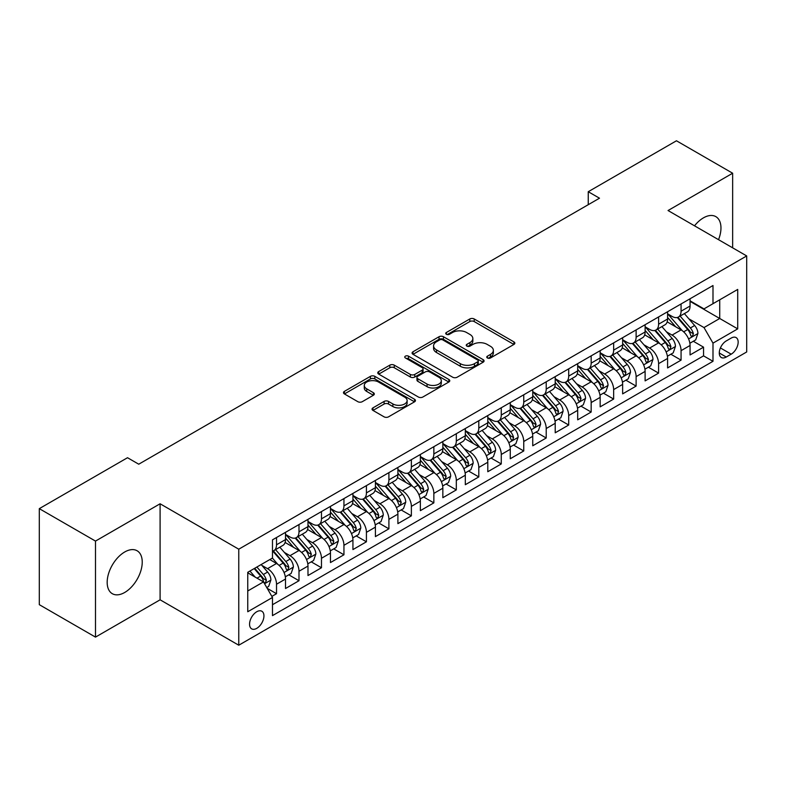 <?xml version="1.0" encoding="UTF-8"?>
<svg xmlns="http://www.w3.org/2000/svg" width="786" height="786" viewBox="0 0 786 786"><rect width="100%" height="100%" fill="white"/><g stroke="black" fill="none" stroke-linecap="round" stroke-linejoin="round"><path stroke-width="1.18" d="M487.399 357.974A2.181 1.258 0 0 0 490.493 357.974L513.926 344.435A3.124 1.798 0 0 0 514.84 343.168A3.124 1.798 0 0 0 513.926 341.89L474.223 318.969A3.124 1.798 0 0 0 469.812 318.969L446.369 332.498A2.181 1.258 0 0 0 445.731 333.392A2.181 1.258 0 0 0 446.369 334.276A2.181 1.258 0 0 0 449.454 334.276L452.49 332.527A9.982 5.767 0 0 1 466.609 332.527L469.92 334.443A9.982 5.767 0 0 1 472.848 338.511A9.982 5.767 0 0 1 469.92 342.588L466.884 344.337A2.181 1.258 0 0 0 466.245 345.231A2.181 1.258 0 0 0 466.884 346.125A2.181 1.258 0 0 0 469.979 346.125L473.005 344.376A9.982 5.767 0 0 1 487.124 344.376L490.435 346.282A9.982 5.767 0 0 1 493.362 350.36A9.982 5.767 0 0 1 490.435 354.437L487.399 356.186A2.181 1.258 0 0 0 486.76 357.08A2.181 1.258 0 0 0 487.399 357.974L487.399 356.186M124.709 592.467A24.788 14.315 120 0 0 140.9 570.626A24.788 14.315 120 0 0 137.098 550.76A24.788 14.315 120 0 0 124.709 551.988A24.788 14.315 120 0 0 108.507 573.829A24.788 14.315 120 0 0 112.31 593.695A24.788 14.315 120 0 0 124.709 592.467M718.532 239.681A24.788 14.315 120 0 0 715.83 216.631A24.788 14.315 120 0 0 703.441 217.86A24.788 14.315 120 0 0 694.519 225.818M256.747 628.348A10.169 5.875 120 0 0 263.389 619.388A10.169 5.875 120 0 0 261.826 611.233A10.169 5.875 120 0 0 256.747 611.744A10.169 5.875 120 0 0 250.105 620.704A10.169 5.875 120 0 0 251.658 628.849A10.169 5.875 120 0 0 256.747 628.348M372.967 407.865A3.124 1.798 0 0 0 372.053 409.142A3.124 1.798 0 0 0 372.967 410.41L384.099 416.845A3.124 1.798 0 0 0 388.51 416.845L414.546 401.813A3.124 1.798 0 0 0 415.46 400.546A3.124 1.798 0 0 0 414.546 399.268L374.834 376.347A3.124 1.798 0 0 0 370.422 376.347L344.396 391.369A3.124 1.798 0 0 0 343.482 392.646A3.124 1.798 0 0 0 344.396 393.924L357.846 401.685A3.124 1.798 0 0 0 362.267 401.685L373.399 395.26A3.124 1.798 0 0 0 374.313 393.983A3.124 1.798 0 0 0 373.399 392.705L366.728 388.854A8.341 4.814 0 0 1 364.282 385.445A8.341 4.814 0 0 1 369.44 380.994A8.341 4.814 0 0 1 378.528 382.045L404.672 397.136A8.341 4.814 0 0 1 407.119 400.546A8.341 4.814 0 0 1 401.97 404.996A8.341 4.814 0 0 1 392.872 403.945L388.51 401.43A3.124 1.798 0 0 0 384.099 401.43L372.967 407.865L372.967 410.41M160.098 503.777L95.489 541.082L39.3 508.65L39.3 604.67L95.489 637.112L160.098 599.806L238.767 645.218L238.767 549.198L160.098 503.777L160.098 599.806M732.65 247.836L732.65 173.225L668.041 210.53L746.7 255.941L238.767 549.198M732.65 173.225L676.461 140.782L588.252 191.715L588.252 204.684M39.3 508.65L127.519 457.717L138.749 464.202L599.492 198.2L588.252 191.715M452.716 377.231A3.124 1.798 0 0 0 457.128 377.231L483.154 362.208A3.124 1.798 0 0 0 484.068 360.931A3.124 1.798 0 0 0 483.154 359.654L443.442 336.732A3.124 1.798 0 0 0 439.03 336.732L413.004 351.764A3.124 1.798 0 0 0 412.09 353.032A3.124 1.798 0 0 0 413.004 354.309L452.716 377.231M406.264 358.445A2.181 1.258 0 0 1 408.484 358.75L408.484 356.156L448.855 379.461A3.124 1.798 0 0 1 449.769 380.738A3.124 1.798 0 0 1 448.855 382.006L422.819 397.038A3.124 1.798 0 0 1 418.407 397.038L378.695 374.116L378.695 371.562A3.124 1.798 0 0 0 377.781 372.839A3.124 1.798 0 0 0 378.695 374.116M378.695 371.562L389.836 365.136A3.124 1.798 0 0 1 394.248 365.136L410.351 374.431A3.124 1.798 0 0 0 414.762 374.431L422.161 370.167A3.124 1.798 0 0 0 423.074 368.889A3.124 1.798 0 0 0 422.161 367.622L405.389 357.935A2.181 1.258 0 0 1 404.751 357.05A2.181 1.258 0 0 1 406.097 355.881A2.181 1.258 0 0 1 408.484 356.156M271.858 596.397L276.525 593.705L267.201 588.321M261.895 565.399L267.535 568.661A12.714 7.339 60 0 1 276.525 584.234L285.515 579.036L285.515 588.518L298.994 580.726L288.776 574.821M284.365 552.43L290.005 555.682A12.714 7.339 60 0 1 298.994 571.255L307.984 566.067L307.984 575.539L321.474 567.747L311.246 561.852M306.845 539.451L312.484 542.713A12.714 7.339 60 0 1 321.474 558.276L330.464 553.089L330.464 562.56L343.944 554.778L333.726 548.874M329.314 526.473L334.954 529.735A12.714 7.339 60 0 1 343.944 545.307L352.934 540.11L352.934 549.591L366.423 541.8L356.196 535.895M351.794 513.504L357.434 516.756A12.714 7.339 60 0 1 366.423 532.328L375.413 527.141L375.413 536.612L388.903 528.821L378.675 522.916M374.264 500.525L379.913 503.777A12.714 7.339 60 0 1 388.903 519.35L397.893 514.162L397.893 523.633L411.373 515.852L401.145 509.947M396.743 487.546L402.383 490.808A12.714 7.339 60 0 1 411.373 506.38L420.363 501.183L420.363 510.654L433.852 502.873L423.625 496.968M419.213 474.567L424.862 477.829A12.714 7.339 60 0 1 433.852 493.402L442.842 488.214L442.842 497.685L456.322 489.894L446.094 483.989M441.693 461.598L447.332 464.85A12.714 7.339 60 0 1 456.322 480.423L465.312 475.235L465.312 484.707L478.802 476.925L468.574 471.02M464.162 448.619L469.812 451.881A12.714 7.339 60 0 1 478.802 467.454L487.792 462.256L487.792 471.728L501.272 463.946L491.044 458.041M486.642 435.64L492.282 438.902A12.714 7.339 60 0 1 501.272 454.475L510.261 449.287L510.261 458.759L523.751 450.968L513.523 445.063M509.112 422.671L514.761 425.924A12.714 7.339 60 0 1 523.751 441.496L532.741 436.309L532.741 445.78L546.221 437.999L535.993 432.094M531.591 409.693L537.231 412.955A12.714 7.339 60 0 1 546.221 428.517L555.211 423.33L555.211 432.801L568.7 425.02L558.473 419.115M554.061 396.714L559.711 399.976A12.714 7.339 60 0 1 568.7 415.548L577.69 410.351L577.69 419.832L591.17 412.041L580.942 406.136M576.541 383.745L582.18 386.997A12.714 7.339 60 0 1 591.17 402.57L600.16 397.382L600.16 406.853L613.65 399.062L603.422 393.167M599.011 370.766L604.66 374.018A12.714 7.339 60 0 1 613.65 389.591L622.64 384.403L622.64 393.874L636.12 386.093L625.902 380.188M621.49 357.787L627.13 361.049A12.714 7.339 60 0 1 636.12 376.622L645.11 371.424L645.11 380.896L658.599 373.114L648.371 367.209M643.97 344.818L649.609 348.07A12.714 7.339 60 0 1 658.599 363.643L667.589 358.455L667.589 367.927L681.069 360.135L681.069 350.664A12.714 7.339 -120 0 0 672.079 335.091L666.44 331.839M670.851 354.231L681.069 360.135M285.515 579.036A12.714 7.339 -120 0 0 276.525 563.474L269.785 559.573M307.984 566.067A12.714 7.339 -120 0 0 298.994 550.495L285.102 542.468M330.464 553.089A12.714 7.339 -120 0 0 321.474 537.516L307.572 529.489M352.934 540.11A12.714 7.339 -120 0 0 343.944 524.547L330.051 516.52M375.413 527.141A12.714 7.339 -120 0 0 366.423 511.568L352.521 503.541M397.893 514.162A12.714 7.339 -120 0 0 388.903 498.589L375.001 490.562M420.363 501.183A12.714 7.339 -120 0 0 411.373 485.61L397.47 477.593M442.842 488.214A12.714 7.339 -120 0 0 433.852 472.641L419.95 464.614M465.312 475.235A12.714 7.339 -120 0 0 456.322 459.663L442.42 451.636M487.792 462.256A12.714 7.339 -120 0 0 478.802 446.684L464.899 438.667M510.261 449.287A12.714 7.339 -120 0 0 501.272 433.715L487.379 425.688M532.741 436.309A12.714 7.339 -120 0 0 523.751 420.736L509.849 412.709M555.211 423.33A12.714 7.339 -120 0 0 546.221 407.757L532.328 399.74M577.69 410.351A12.714 7.339 -120 0 0 568.7 394.788L554.798 386.761M600.16 397.382A12.714 7.339 -120 0 0 591.17 381.809L577.278 373.782M622.64 384.403A12.714 7.339 -120 0 0 613.65 368.83L599.747 360.803M645.11 371.424A12.714 7.339 -120 0 0 636.12 355.861L622.227 347.834M667.589 358.455A12.714 7.339 -120 0 0 658.599 342.883L644.697 334.856M731.196 338.078L726.244 340.937A9.854 5.689 120 0 0 719.809 349.613A9.854 5.689 120 0 0 721.322 357.512A9.854 5.689 120 0 0 726.244 357.021L731.196 354.172A9.854 5.689 120 0 0 737.632 345.486A9.854 5.689 120 0 0 736.118 337.597A9.854 5.689 120 0 0 731.196 338.078M238.767 645.218L746.7 351.961L746.7 255.941M247.757 590.974L263.487 581.895L272.477 597.468L272.477 615.635L712.99 361.305L712.99 343.138L704.001 327.565L688.919 318.861M272.477 597.468L247.757 611.744L247.757 572.296L272.477 558.021L272.477 539.854L712.99 285.524L712.99 303.691L737.71 289.425L737.71 328.872L712.99 343.138M285.515 534.401L290.005 536.995A12.714 7.339 60 0 0 296.361 537.624L305.351 532.436A12.714 7.339 -120 0 0 307.984 526.62L307.984 519.35M307.984 521.432L312.484 524.026A12.714 7.339 60 0 0 318.841 524.655L327.831 519.458A12.714 7.339 -120 0 0 330.464 513.641L330.464 506.38M330.464 508.454L334.954 511.047A12.714 7.339 60 0 0 341.311 511.676L350.301 506.489A12.714 7.339 -120 0 0 352.934 500.662L352.934 493.402M352.934 495.475L357.434 498.069A12.714 7.339 60 0 0 363.79 498.697L372.78 493.51A12.714 7.339 -120 0 0 375.413 487.693L375.413 480.423M375.413 482.496L379.913 485.1A12.714 7.339 60 0 0 386.27 485.728L395.26 480.531A12.714 7.339 -120 0 0 397.893 474.715L397.893 467.444M397.893 469.527L402.383 472.121A12.714 7.339 60 0 0 408.74 472.75L417.73 467.562A12.714 7.339 -120 0 0 420.363 461.736L420.363 454.475M420.363 456.548L424.862 459.142A12.714 7.339 60 0 0 431.219 459.771L440.209 454.583A12.714 7.339 -120 0 0 442.842 448.767L442.842 441.496M442.842 443.569L447.332 446.173A12.714 7.339 60 0 0 453.689 446.802L462.679 441.604A12.714 7.339 -120 0 0 465.312 435.788L465.312 428.517M465.312 430.6L469.812 433.194A12.714 7.339 60 0 0 476.169 433.823L485.159 428.635A12.714 7.339 -120 0 0 487.792 422.809L487.792 415.548M487.792 417.621L492.282 420.215A12.714 7.339 60 0 0 498.638 420.844L507.628 415.656A12.714 7.339 -120 0 0 510.261 409.84L510.261 402.57M510.261 404.643L514.761 407.236A12.714 7.339 60 0 0 521.118 407.875L530.108 402.678A12.714 7.339 -120 0 0 532.741 396.861L532.741 389.591M532.741 391.674L537.231 394.267A12.714 7.339 60 0 0 543.588 394.896L552.578 389.709A12.714 7.339 -120 0 0 555.211 383.882L555.211 376.622M555.211 378.695L559.711 381.289A12.714 7.339 60 0 0 566.067 381.917L575.057 376.73A12.714 7.339 -120 0 0 577.69 370.904L577.69 363.643M577.69 365.716L582.18 368.31A12.714 7.339 60 0 0 588.537 368.939L597.527 363.751A12.714 7.339 -120 0 0 600.16 357.935L600.16 350.664M600.16 352.747L604.66 355.341A12.714 7.339 60 0 0 611.017 355.97L620.007 350.772A12.714 7.339 -120 0 0 622.64 344.956L622.64 337.685M622.64 339.768L627.13 342.362A12.714 7.339 60 0 0 633.487 342.991L642.476 337.803A12.714 7.339 -120 0 0 645.11 331.977L645.11 324.716M645.11 326.789L649.609 329.383A12.714 7.339 60 0 0 655.966 330.012L664.956 324.824A12.714 7.339 -120 0 0 667.589 319.008L667.589 311.737M272.477 604.729L703.549 355.861L703.549 347.166L690.059 354.948L690.059 345.476A12.714 7.339 -120 0 0 681.069 329.904L667.176 321.877M667.589 313.81L672.079 316.414A12.714 7.339 -120 0 0 678.436 317.043A12.714 7.339 -120 0 0 681.069 311.217L681.069 303.956M678.436 317.043L687.426 311.846A12.714 7.339 -120 0 0 690.059 306.029L690.059 298.759M276.525 537.516L276.525 544.786A12.714 7.339 60 0 1 273.892 550.603A12.714 7.339 60 0 1 272.477 551.114M273.892 550.603L282.881 545.415A12.714 7.339 -120 0 0 285.515 539.599L285.515 532.328M298.994 524.537L298.994 531.808A12.714 7.339 60 0 1 296.361 537.624M321.474 511.568L321.474 518.829A12.714 7.339 60 0 1 318.841 524.655M343.944 498.589L343.944 505.86A12.714 7.339 60 0 1 341.311 511.676M366.423 485.61L366.423 492.881A12.714 7.339 60 0 1 363.79 498.697M388.903 472.641L388.903 479.902A12.714 7.339 60 0 1 386.27 485.728M411.373 459.663L411.373 466.933A12.714 7.339 60 0 1 408.74 472.75M433.852 446.684L433.852 453.954A12.714 7.339 60 0 1 431.219 459.771M456.322 433.715L456.322 440.975A12.714 7.339 60 0 1 453.689 446.802M478.802 420.736L478.802 428.006A12.714 7.339 60 0 1 476.169 433.823M501.272 407.757L501.272 415.028A12.714 7.339 60 0 1 498.638 420.844M523.751 394.788L523.751 402.049A12.714 7.339 60 0 1 521.118 407.875M546.221 381.809L546.221 389.07A12.714 7.339 60 0 1 543.588 394.896M568.7 368.83L568.7 376.101A12.714 7.339 60 0 1 566.067 381.917M591.17 355.852L591.17 363.122A12.714 7.339 60 0 1 588.537 368.939M613.65 342.883L613.65 350.143A12.714 7.339 60 0 1 611.017 355.97M636.12 329.904L636.12 337.174A12.714 7.339 60 0 1 633.487 342.991M658.599 316.925L658.599 324.196A12.714 7.339 60 0 1 655.966 330.012M658.599 363.643L658.599 373.114M636.12 376.622L636.12 386.093M613.65 389.591L613.65 399.062M591.17 402.57L591.17 412.041M568.7 415.548L568.7 425.02M546.221 428.517L546.221 437.999M523.751 441.496L523.751 450.968M501.272 454.475L501.272 463.946M478.802 467.454L478.802 476.925M456.322 480.423L456.322 489.894M433.852 493.402L433.852 502.873M411.373 506.38L411.373 515.852M388.903 519.35L388.903 528.821M366.423 532.328L366.423 541.8M343.944 545.307L343.944 554.778M321.474 558.276L321.474 567.747M298.994 571.255L298.994 580.726M276.525 584.234L276.525 593.705M263.487 581.895L247.757 572.817M704.001 327.565L719.73 318.487L719.73 299.8L737.71 289.425M690.059 301.362L737.71 328.872M690.059 300.841L704.001 308.888L712.99 303.691M95.489 541.082L95.489 637.112M693.321 341.262L703.549 347.166M703.549 355.861L712.99 361.305M488.273 358.278L490.435 357.031A9.982 5.767 0 0 0 493.362 352.953L493.362 350.36M472.848 338.511L472.848 341.114A9.982 5.767 0 0 1 469.92 345.182L467.758 346.43M513.887 344.465L474.223 321.562A3.124 1.798 0 0 0 469.812 321.562L447.244 334.59M483.115 362.228L443.442 339.326A3.124 1.798 0 0 0 439.03 339.326L413.043 354.329M477.642 361.825A2.181 1.258 0 0 0 478.281 360.931A2.181 1.258 0 0 0 477.642 360.037L442.783 339.916A2.181 1.258 0 0 0 439.698 339.916L436.495 341.763A9.982 5.767 0 0 0 433.577 345.84A9.982 5.767 0 0 0 436.495 349.917L460.321 363.672A9.982 5.767 0 0 0 474.439 363.672L477.642 361.825L477.642 364.419A2.181 1.258 0 0 0 478.281 363.525L478.281 360.931M433.577 345.84L433.577 348.434A9.982 5.767 0 0 0 436.495 352.511L436.495 349.917M477.642 364.419L474.439 366.266A9.982 5.767 0 0 1 460.321 366.266L436.495 352.511M378.744 374.136L389.836 367.73L389.836 365.136M423.074 368.889L423.074 371.483A3.124 1.798 0 0 1 422.161 372.76L414.762 377.025A3.124 1.798 0 0 1 410.351 377.025L394.248 367.73A3.124 1.798 0 0 0 389.836 367.73M408.484 358.75L448.806 382.035M427.063 384.079A8.341 4.814 0 0 0 436.161 385.12A8.341 4.814 0 0 0 441.31 380.67A8.341 4.814 0 0 0 438.873 377.27L429.657 371.945A3.124 1.798 0 0 0 425.246 371.945L417.857 376.219A3.124 1.798 0 0 0 416.944 377.486A3.124 1.798 0 0 0 417.857 378.764L427.063 384.079L427.063 386.673A8.341 4.814 0 0 0 436.161 387.724A8.341 4.814 0 0 0 441.31 383.263L441.31 380.67M416.944 377.486L416.944 380.08A3.124 1.798 0 0 0 417.857 381.357L417.857 378.764M427.063 386.673L417.857 381.357M407.119 400.546L407.119 403.139A8.341 4.814 0 0 1 401.97 407.59A8.341 4.814 0 0 1 392.872 406.549L388.51 404.033A3.124 1.798 0 0 0 384.099 404.033L373.006 410.439M364.282 385.445L364.282 388.048A8.341 4.814 0 0 0 366.728 391.448L366.728 388.854M373.36 395.279L366.728 391.448M414.507 401.843L374.834 378.94A3.124 1.798 0 0 0 370.422 378.94L344.435 393.943L344.396 391.369M689.872 343.246L695.679 339.896L697.929 333.411A8.42 4.863 -120 0 0 694.647 325.502L684.38 313.614M682.327 330.729L670.144 316.63A24.317 14.04 -120 0 0 667.589 313.958M675.646 326.77L668.827 318.88A20.181 11.652 -120 0 0 667.589 317.524M677.296 317.495L687.681 329.521A8.42 4.863 60 0 1 690.688 335.327L691.297 336.32L692.437 336.162L693.38 333.765A8.42 4.863 -120 0 0 690.373 327.968L680.106 316.08M677.905 317.298L689.067 330.218A4.294 2.476 60 0 1 690.147 331.898L693.38 333.765M667.402 356.225L673.209 352.875L675.449 346.38A8.42 4.863 -120 0 0 672.177 338.471L661.9 326.583M659.847 343.698L647.664 329.599A24.317 14.04 -120 0 0 645.11 326.927M653.166 339.749L646.357 331.859A20.181 11.652 -120 0 0 645.11 330.503M654.817 330.474L665.202 342.5A8.42 4.863 60 0 1 668.208 348.296L668.817 349.298L669.957 349.141L670.91 346.744A8.42 4.863 -120 0 0 667.904 340.937L657.636 329.049M655.426 330.277L666.587 343.197A4.294 2.476 60 0 1 667.668 344.877L670.91 346.744M644.923 369.204L650.729 365.844L652.979 359.359A8.42 4.863 -120 0 0 649.698 351.45L639.431 339.562M637.367 356.677L625.194 342.578A24.317 14.04 -120 0 0 622.64 339.906M630.696 352.718L623.878 344.838A20.181 11.652 -120 0 0 622.64 343.482M632.347 343.453L642.732 355.478A8.42 4.863 60 0 1 645.738 361.275L646.347 362.277L647.487 362.11L648.43 359.723A8.42 4.863 -120 0 0 645.424 353.916L635.157 342.028M632.956 343.256L644.117 356.176A4.294 2.476 60 0 1 645.198 357.856L648.43 359.723M622.453 382.173L628.26 378.823L630.5 372.338A8.42 4.863 -120 0 0 627.228 364.429L616.951 352.541M614.898 369.656L602.715 355.557A24.317 14.04 -120 0 0 600.16 352.885M608.217 365.696L601.408 357.807A20.181 11.652 -120 0 0 600.16 356.451M609.867 356.422L620.252 368.447A8.42 4.863 60 0 1 623.259 374.254L623.868 375.246L625.008 375.089L625.961 372.692A8.42 4.863 -120 0 0 622.954 366.895L612.687 355.007M610.476 356.225L621.638 369.145A4.294 2.476 60 0 1 622.718 370.825L625.961 372.692M599.973 395.152L605.78 391.801L608.03 385.307A8.42 4.863 -120 0 0 604.748 377.408L594.481 365.51M592.418 382.635L580.245 368.526A24.317 14.04 -120 0 0 577.69 365.854M585.747 378.675L578.928 370.786A20.181 11.652 -120 0 0 577.69 369.43M587.397 369.4L597.782 381.426A8.42 4.863 60 0 1 600.789 387.223L601.398 388.225L602.538 388.068L603.481 385.671A8.42 4.863 -120 0 0 600.475 379.864L590.207 367.976M588.007 369.204L599.168 382.124A4.294 2.476 60 0 1 600.249 383.804L603.481 385.671M577.504 408.13L583.31 404.78L585.55 398.286A8.42 4.863 -120 0 0 582.269 390.377L572.002 378.488M569.948 395.604L557.765 381.505A24.317 14.04 -120 0 0 555.211 378.832M563.267 391.654L556.459 383.765A20.181 11.652 -120 0 0 555.211 382.409M564.918 382.379L575.303 394.405A8.42 4.863 60 0 1 578.309 400.202L578.918 401.204L580.058 401.047L581.001 398.649A8.42 4.863 -120 0 0 578.005 392.843L567.738 380.955M565.527 382.183L576.688 395.103A4.294 2.476 60 0 1 577.769 396.783L581.001 398.649M555.024 421.109L560.831 417.749L563.081 411.265A8.42 4.863 -120 0 0 559.799 403.356L549.532 391.467M547.469 408.582L535.295 394.484A24.317 14.04 -120 0 0 532.741 391.811M540.797 404.623L533.979 396.743A20.181 11.652 -120 0 0 532.741 395.387M542.448 395.348L552.833 407.374A8.42 4.863 60 0 1 555.83 413.181L556.449 414.183L557.588 414.016L558.532 411.618A8.42 4.863 -120 0 0 555.525 405.822L545.258 393.933M543.057 395.152L554.218 408.081A4.294 2.476 60 0 1 555.299 409.752L558.532 411.618M532.544 434.078L538.361 430.728L540.601 424.244A8.42 4.863 -120 0 0 537.319 416.334L527.052 404.446M524.999 421.561L512.816 407.462A24.317 14.04 -120 0 0 510.261 404.78M518.318 417.602L511.509 409.712A20.181 11.652 -120 0 0 510.261 408.356M519.968 408.327L530.353 420.353A8.42 4.863 60 0 1 533.36 426.159L533.969 427.152L535.109 426.995L536.052 424.597A8.42 4.863 -120 0 0 533.055 418.8L522.788 406.902M520.578 408.13L531.739 421.05A4.294 2.476 60 0 1 532.82 422.73L536.052 424.597M510.075 447.057L515.881 443.707L518.131 437.213A8.42 4.863 -120 0 0 514.85 429.303L504.583 417.415M502.519 434.53L490.346 420.431A24.317 14.04 -120 0 0 487.792 417.759M495.848 430.581L489.03 422.691A20.181 11.652 -120 0 0 487.792 421.335M497.499 421.306L507.884 433.332A8.42 4.863 60 0 1 510.88 439.128L511.499 440.131L512.639 439.973L513.582 437.576A8.42 4.863 -120 0 0 510.576 431.769L500.309 419.881M498.108 421.109L509.269 434.029A4.294 2.476 60 0 1 510.35 435.709L513.582 437.576M487.595 460.036L493.411 456.676L495.652 450.191A8.42 4.863 -120 0 0 492.37 442.282L482.103 430.394M480.05 447.509L467.867 433.41A24.317 14.04 -120 0 0 465.312 430.738M473.369 443.55L466.56 435.67A20.181 11.652 -120 0 0 465.312 434.314M475.019 434.275L485.404 446.301A8.42 4.863 60 0 1 488.411 452.107L489.02 453.109L490.159 452.942L491.103 450.545A8.42 4.863 -120 0 0 488.106 444.748L477.839 432.86M475.628 434.078L486.789 447.008A4.294 2.476 60 0 1 487.87 448.678L491.103 450.545M465.125 473.005L470.932 469.655L473.182 463.17A8.42 4.863 -120 0 0 469.9 455.261L459.633 443.373M457.57 460.488L445.397 446.389A24.317 14.04 -120 0 0 442.842 443.717M450.889 456.528L444.08 448.639A20.181 11.652 -120 0 0 442.842 447.283M452.549 447.254L462.934 459.279A8.42 4.863 60 0 1 465.931 465.086L466.55 466.078L467.69 465.921L468.633 463.524A8.42 4.863 -120 0 0 465.626 457.727L455.359 445.839M453.158 447.057L464.32 459.977A4.294 2.476 60 0 1 465.4 461.657L468.633 463.524M442.646 485.984L448.452 482.633L450.702 476.139A8.42 4.863 -120 0 0 447.421 468.23L437.154 456.342M435.1 473.457L422.917 459.358A24.317 14.04 -120 0 0 420.363 456.686M428.419 469.507L421.61 461.618A20.181 11.652 -120 0 0 420.363 460.262M430.07 460.232L440.455 472.258A8.42 4.863 60 0 1 443.461 478.055L444.07 479.057L445.21 478.9L446.153 476.503A8.42 4.863 -120 0 0 443.157 470.696L432.88 458.808M430.679 460.036L441.84 472.956A4.294 2.476 60 0 1 442.921 474.636L446.153 476.503M420.176 498.963L425.983 495.602L428.232 489.118A8.42 4.863 -120 0 0 424.951 481.209L414.684 469.321M412.621 486.436L400.447 472.337A24.317 14.04 -120 0 0 397.893 469.664M405.94 482.476L399.131 474.597A20.181 11.652 -120 0 0 397.893 473.241M407.59 473.211L417.985 485.227A8.42 4.863 60 0 1 420.982 491.034L421.601 492.036L422.73 491.869L423.683 489.481A8.42 4.863 -120 0 0 420.677 483.675L410.41 471.787M408.209 473.015L419.37 485.935A4.294 2.476 60 0 1 420.451 487.615L423.683 489.481M397.696 511.932L403.503 508.581L405.753 502.097A8.42 4.863 -120 0 0 402.471 494.188L392.204 482.299M390.151 499.415L377.968 485.316A24.317 14.04 -120 0 0 375.413 482.643M383.47 495.455L376.661 487.566A20.181 11.652 -120 0 0 375.413 486.21M385.12 486.18L395.505 498.206A8.42 4.863 60 0 1 398.512 504.013L399.121 505.005L400.261 504.848L401.204 502.45A8.42 4.863 -120 0 0 398.207 496.654L387.93 484.765M385.73 485.984L396.891 498.904A4.294 2.476 60 0 1 397.971 500.584L401.204 502.45M375.227 524.91L381.033 521.56L383.283 515.066A8.42 4.863 -120 0 0 380.002 507.157L369.734 495.268M367.671 512.384L355.498 498.285A24.317 14.04 -120 0 0 352.934 495.612M360.99 508.434L354.181 500.544A20.181 11.652 -120 0 0 352.934 499.189M362.641 499.159L373.036 511.185A8.42 4.863 60 0 1 376.032 516.982L376.651 517.984L377.781 517.827L378.734 515.429A8.42 4.863 -120 0 0 375.728 509.623L365.461 497.735M363.26 498.963L374.421 511.882A4.294 2.476 60 0 1 375.502 513.563L378.734 515.429M352.747 537.889L358.554 534.529L360.803 528.045A8.42 4.863 -120 0 0 357.522 520.135L347.255 508.247M345.201 525.362L333.018 511.264A24.317 14.04 -120 0 0 330.464 508.591M338.52 521.403L331.712 513.523A20.181 11.652 -120 0 0 330.464 512.167M340.171 512.138L350.556 524.164A8.42 4.863 60 0 1 353.562 529.961L354.172 530.963L355.311 530.796L356.255 528.408A8.42 4.863 -120 0 0 353.258 522.602L342.981 510.713M340.78 511.941L351.941 524.861A4.294 2.476 60 0 1 353.022 526.541L356.255 528.408M330.277 550.858L336.084 547.508L338.324 541.023A8.42 4.863 -120 0 0 335.052 533.114L324.775 521.226M322.722 538.341L310.549 524.242A24.317 14.04 -120 0 0 307.984 521.57M316.041 534.382L309.232 526.492A20.181 11.652 -120 0 0 307.984 525.136M317.691 525.107L328.086 537.133A8.42 4.863 60 0 1 331.083 542.939L331.702 543.932L332.832 543.774L333.785 541.377A8.42 4.863 -120 0 0 330.778 535.58L320.511 523.692M318.31 524.91L329.462 537.83A4.294 2.476 60 0 1 330.552 539.51L333.785 541.377M307.798 563.837L313.604 560.487L315.854 553.992A8.42 4.863 -120 0 0 312.573 546.093L302.305 534.195M300.252 551.32L288.069 537.211A24.317 14.04 -120 0 0 285.515 534.539M293.571 547.361L286.752 539.471A20.181 11.652 -120 0 0 285.515 538.115M295.222 538.086L305.607 550.112A8.42 4.863 60 0 1 308.613 555.918L309.222 556.91L310.362 556.753L311.305 554.356A8.42 4.863 -120 0 0 308.299 548.549L298.032 536.661M295.831 537.889L306.992 550.809A4.294 2.476 60 0 1 308.073 552.489L311.305 554.356M285.328 576.816L291.134 573.466L293.375 566.971A8.42 4.863 -120 0 0 290.103 559.062L279.826 547.174M277.772 564.289L272.398 558.07M271.091 560.339L270.217 559.327M272.742 551.065L283.127 563.09A8.42 4.863 60 0 1 286.133 568.887L286.743 569.889L287.882 569.732L288.835 567.335A8.42 4.863 -120 0 0 285.829 561.528L275.562 549.64M273.351 550.868L284.512 563.788A4.294 2.476 60 0 1 285.593 565.468L288.835 567.335M266.749 587.545L268.655 586.435L270.905 579.95A8.42 4.863 -120 0 0 267.623 572.041L261.158 564.554M255.126 577.071L249.919 571.039M248.622 573.308L247.757 572.316M254.192 568.573L260.657 576.059A8.42 4.863 60 0 1 263.664 581.866L264.273 582.868L265.413 582.701L266.356 580.304A8.42 4.863 -120 0 0 263.349 574.507L256.884 567.02M254.713 568.278L262.043 576.767A4.294 2.476 60 0 1 263.123 578.437L266.356 580.304M267.535 568.661L276.525 563.474M290.005 555.682L298.994 550.495M312.484 542.713L321.474 537.516M334.954 529.735L343.944 524.547M357.434 516.756L366.423 511.568M379.913 503.777L388.903 498.589M402.383 490.808L411.373 485.61M424.862 477.829L433.852 472.641M447.332 464.85L456.322 459.663M469.812 451.881L478.802 446.684M492.282 438.902L501.272 433.715M514.761 425.924L523.751 420.736M537.231 412.955L546.221 407.757M559.711 399.976L568.7 394.788M582.18 386.997L591.17 381.809M604.66 374.018L613.65 368.83M627.13 361.049L636.12 355.861M649.609 348.07L658.599 342.883M672.079 335.091L681.069 329.904M681.069 311.217L690.059 306.029M276.525 544.786L285.515 539.599M298.994 531.808L307.984 526.62M321.474 518.829L330.464 513.641M343.944 505.86L352.934 500.662M366.423 492.881L375.413 487.693M388.903 479.902L397.893 474.715M411.373 466.933L420.363 461.736M433.852 453.954L442.842 448.767M456.322 440.975L465.312 435.788M478.802 428.006L487.792 422.809M501.272 415.028L510.261 409.84M523.751 402.049L532.741 396.861M546.221 389.07L555.211 383.882M568.7 376.101L577.69 370.904M591.17 363.122L600.16 357.935M613.65 350.143L622.64 344.956M636.12 337.174L645.11 331.977M658.599 324.196L667.589 319.008M681.069 350.664L690.059 345.476M720.418 347.952L731.196 354.172M719.278 353.002L726.244 357.021M490.435 357.031L490.435 354.437M466.884 346.125L466.884 344.337M469.92 345.182L469.92 342.588M446.369 334.276L446.369 332.498M469.812 321.562L469.812 318.969M474.223 321.562L474.223 318.969M513.926 344.435L513.926 341.89M413.004 354.309L413.004 351.764M439.03 339.326L439.03 336.732M443.442 339.326L443.442 336.732M483.154 362.208L483.154 359.654M460.321 366.266L460.321 363.672M474.439 366.266L474.439 363.672M394.248 367.73L394.248 365.136M410.351 377.025L410.351 374.431M414.762 377.025L414.762 374.431M422.161 372.76L422.161 370.167M448.855 382.006L448.855 379.461M384.099 404.033L384.099 401.43M388.51 404.033L388.51 401.43M392.872 406.549L392.872 403.945M373.399 395.26L373.399 392.705M370.422 378.94L370.422 376.347M374.834 378.94L374.834 376.347M414.546 401.813L414.546 399.268M688.585 338.933L697.87 333.569M670.144 316.63L671.303 315.962M690.373 327.968L694.647 325.502M683.663 331.839L687.681 329.521M666.115 351.902L675.4 346.547M647.664 329.599L648.823 328.931M667.904 340.937L672.177 338.471M661.193 344.818L665.202 342.5M643.636 364.881L652.92 359.526M625.194 342.578L626.354 341.91M645.424 353.916L649.698 351.45M638.713 357.797L642.732 355.478M621.166 377.86L630.451 372.495M602.715 355.557L603.874 354.889M622.954 366.895L627.228 364.429M616.244 370.766L620.252 368.447M598.686 390.839L607.971 385.474M580.245 368.526L581.404 367.858M600.475 379.864L604.748 377.408M593.764 383.745L597.782 381.426M576.217 403.808L585.501 398.453M557.765 381.505L558.925 380.837M578.005 392.843L582.269 390.377M571.284 396.724L575.303 394.405M553.737 416.786L563.022 411.422M535.295 394.484L536.455 393.815M555.525 405.822L559.799 403.356M548.815 409.693L552.833 407.374M531.267 429.765L540.552 424.401M512.816 407.462L513.975 406.794M533.055 418.8L537.319 416.334M526.335 422.671L530.353 420.353M508.788 442.734L518.072 437.38M490.346 420.431L491.505 419.763M510.576 431.769L514.85 429.303M503.865 435.65L507.884 433.332M486.318 455.713L495.602 450.349M467.867 433.41L469.026 432.742M488.106 444.748L492.37 442.282M481.386 448.619L485.404 446.301M463.838 468.692L473.123 463.327M445.397 446.389L446.556 445.721M465.626 457.727L469.9 455.261M458.916 461.598L462.934 459.279M441.368 481.661L450.653 476.306M422.917 459.358L424.076 458.69M443.157 470.696L447.421 468.23M436.436 474.577L440.455 472.258M418.889 494.64L428.174 489.285M400.447 472.337L401.597 471.669M420.677 483.675L424.951 481.209M413.967 487.556L417.985 485.227M396.419 507.618L405.694 502.254M377.968 485.316L379.127 484.648M398.207 496.654L402.471 494.188M391.487 500.525L395.505 498.206M373.94 520.587L383.224 515.233M355.498 498.285L356.648 497.617M375.728 509.623L380.002 507.157M369.017 513.504L373.036 511.185M351.47 533.566L360.745 528.212M333.018 511.264L334.178 510.595M353.258 522.602L357.522 520.135M346.538 526.482L350.556 524.164M328.99 546.545L338.275 541.181M310.549 524.242L311.698 523.574M330.778 535.58L335.052 533.114M324.068 539.451L328.086 537.133M306.511 559.524L315.795 554.159M288.069 537.211L289.228 536.543M308.299 548.549L312.573 546.093M301.588 552.43L305.607 550.112M284.041 572.493L293.325 567.138M285.829 561.528L290.103 559.062M279.118 565.409L283.127 563.09M264.558 583.743L270.846 580.107M263.349 574.507L267.623 572.041M257.022 578.162L260.657 576.059"/></g></svg>
